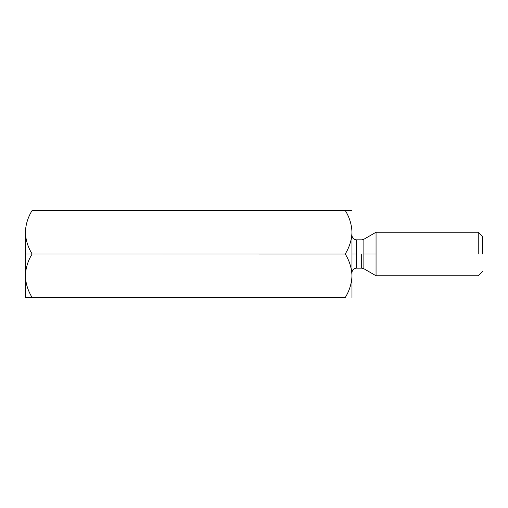 <?xml version="1.0" encoding="UTF-8"?>
<svg xmlns="http://www.w3.org/2000/svg" width="508" height="508" viewBox="0 0 508 508"><rect width="100%" height="100%" fill="white"/><g stroke="black" fill="none" stroke-linecap="round" stroke-linejoin="round"><path stroke-width="0.76" d="M25.4 232.181L25.4 232.226C25.679 224.492 27.927 217.234 32.137 210.458L345.237 210.458L32.137 210.458C27.927 217.234 25.679 224.492 25.4 232.226L25.4 254L32.137 254C27.902 247.136 25.654 239.878 25.4 232.226C25.654 239.878 27.902 247.136 32.137 254L345.262 254.044M351.974 275.723L351.974 275.774C351.714 283.42 349.466 290.678 345.237 297.542L25.4 297.542L345.237 297.542C349.466 290.678 351.714 283.42 351.974 275.774C351.688 268.034 349.447 260.775 345.237 254L345.237 254C349.466 247.136 351.714 239.878 351.974 232.226C351.688 224.492 349.447 217.234 345.237 210.458L345.262 210.502M351.974 232.181L351.974 232.226C351.714 239.878 349.466 247.136 345.237 254L32.137 254C27.927 260.775 25.679 268.034 25.4 275.774C25.654 283.42 27.902 290.678 32.137 297.542C27.902 290.678 25.654 283.42 25.4 275.774C25.679 268.034 27.927 260.775 32.137 254L25.4 254L25.4 297.542L25.4 232.226M345.237 210.458L351.974 210.458L345.237 210.458C349.447 217.234 351.688 224.492 351.974 232.226L351.974 275.774L351.974 232.226M345.237 254C349.447 260.775 351.688 268.034 351.974 275.774L351.974 297.542L351.974 275.774M482.6 254L482.6 236.582L482.6 254M478.244 254L478.244 232.226L478.244 254M376.053 254L376.053 232.226L376.053 275.774L376.053 232.226L376.053 275.774L376.053 254L363.868 254L363.868 268.732L363.868 239.268L363.868 254L376.053 254M361.69 254L361.69 268.154L361.69 254M356.324 254L356.324 239.846L356.324 268.154L356.324 239.846L356.324 268.154L356.324 254L351.974 254L356.324 254M363.868 254L363.868 268.732L363.868 254M482.6 271.418L478.244 275.774L376.053 275.774L363.868 268.732L361.69 268.154L356.324 268.154C353.695 268.427 352.247 269.875 351.974 272.504M482.6 236.582L478.244 232.226L376.053 232.226L363.868 239.268L361.69 239.846L356.324 239.846C353.695 239.573 352.247 238.125 351.974 235.496"/></g></svg>
